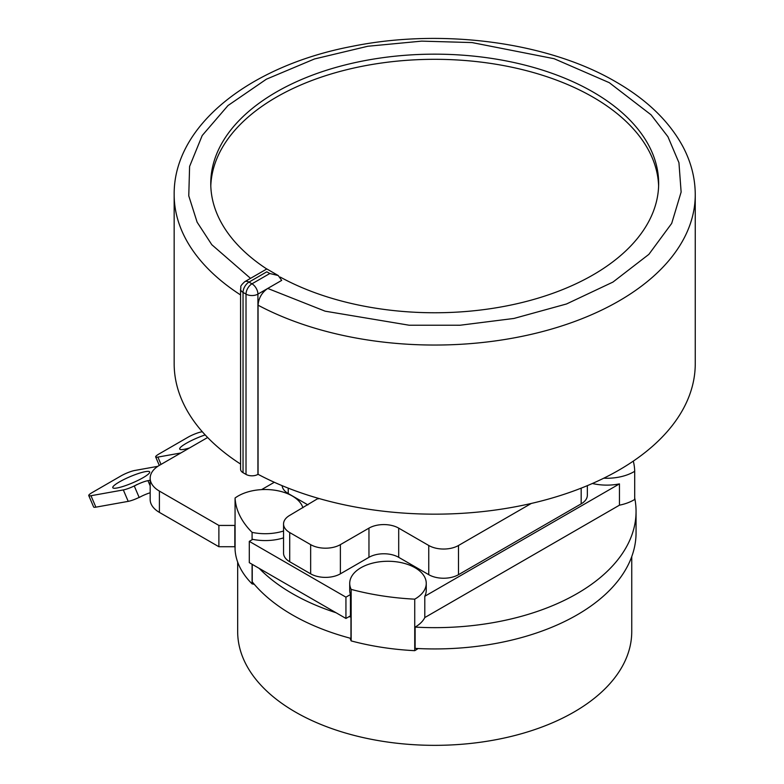 <?xml version="1.0" encoding="UTF-8"?>
<svg xmlns="http://www.w3.org/2000/svg" width="784" height="784" viewBox="0 0 784 784"><rect width="100%" height="100%" fill="white"/><g stroke="black" fill="none" stroke-linecap="round" stroke-linejoin="round"><path stroke-width="1.18" d="M237.67 562.099L237.67 631.59A197.039 113.758 0 0 0 295.382 712.029A197.039 113.758 0 0 0 510.11 736.686A197.039 113.758 0 0 0 631.747 631.59L631.747 556.62M252.242 564.362L252.242 581.846A201.351 116.248 0 0 0 292.334 614.891A201.351 116.248 0 0 0 350.958 638.401L350.958 617.116A38.269 22.099 180 0 1 350.448 615.852L350.448 594.556A38.269 22.099 0 0 1 349.713 590.234L349.713 583.365A38.269 22.099 180 0 1 373.331 562.951A38.269 22.099 180 0 1 415.04 567.743A38.269 22.099 180 0 1 426.251 583.365A38.269 22.099 180 0 1 414.736 599.162A190.659 110.074 180 0 1 351.163 589.392A38.269 22.099 180 0 1 349.713 583.365M259.2 568.38L336.022 612.725A201.351 116.248 180 0 1 292.334 593.596A201.351 116.248 180 0 1 259.2 568.38L249.292 562.657L249.292 541.362L345.94 597.163L350.448 594.556M252.085 539.745L252.085 532.365A127.116 73.392 180 0 1 235.063 498.016A38.269 22.099 180 0 1 292.285 495.988A38.269 22.099 180 0 1 302.908 507.758M235.063 498.016L235.063 526.172A127.116 73.392 0 0 0 235.092 526.593L235.092 547.889A201.351 116.248 0 0 1 234.837 546.732L234.837 525.437L218.883 525.437L218.883 546.732L234.837 546.732M350.144 638.186A38.269 22.099 0 0 0 351.163 640.9A190.659 110.074 0 0 0 414.736 650.671A38.269 22.099 0 0 0 418.048 648.544M351.163 589.392L351.163 640.9M119.374 481.935A20.061 3.342 156.9 0 1 138.464 473.487A20.061 3.342 156.9 0 1 149.685 471.929A20.061 3.342 156.9 0 1 143.1 477.681A20.061 3.342 156.9 0 1 124.009 486.129A20.061 3.342 156.9 0 1 112.788 487.687A20.061 3.342 156.9 0 1 119.374 481.935M189.542 447.938A20.061 3.342 156.9 0 1 179.703 449.065A20.061 3.342 156.9 0 1 186.278 443.303A20.061 3.342 156.9 0 1 205.183 434.914M218.883 525.437L159.407 491.098A31.546 18.208 180 0 1 150.165 478.22L150.165 499.516A31.546 18.208 0 0 0 159.407 512.393L218.883 546.732M235.063 547.771L235.063 549.525A127.116 73.392 0 0 0 252.085 583.874A38.269 22.099 0 0 0 254.281 584.296M415.128 648.388A201.351 116.248 0 0 0 636.059 532.689L636.059 511.403A201.351 116.248 180 0 1 415.128 627.102L415.128 648.388M150.165 478.22A31.546 18.208 180 0 1 159.407 465.343L207.633 437.501M252.085 583.874L252.085 564.274M350.958 617.116A201.351 116.248 180 0 1 349.115 616.626L350.448 615.852M414.736 650.671L414.736 599.162M634.697 497.899A201.351 116.248 180 0 1 636.059 511.403M633.296 461.119A132.094 76.264 180 0 1 634.697 471.302L634.697 499.467A38.269 22.099 180 0 1 619.458 505.18L424.791 617.567A38.269 22.099 0 0 1 415.128 627.102M235.092 526.593A201.351 116.248 180 0 1 234.837 525.437M283.553 531.013A38.269 22.099 180 0 1 252.085 532.365M249.292 541.362L252.742 539.363A38.269 22.099 0 0 0 283.553 537.873M336.022 612.725L345.94 618.449L349.115 616.626M426.251 583.365L426.251 590.234A38.269 22.099 0 0 1 424.791 596.281L424.791 617.567M592.381 483.493A38.269 22.099 0 0 0 619.458 483.885L619.458 505.18M634.697 471.302A38.269 22.099 180 0 1 603.778 478.191M261.591 489.618L274.302 482.278M587.343 485.649L587.343 495.263A21.031 12.142 180 0 1 581.179 503.847L458.493 574.682A21.031 12.142 180 0 1 428.76 574.682L398.703 557.326A21.031 12.142 0 0 0 368.96 557.326L340.383 573.829A21.031 12.142 180 0 1 310.65 573.829L289.708 561.736A21.031 12.142 180 0 1 283.553 553.151L283.553 523.967A21.031 12.142 180 0 1 289.708 515.382L318.294 498.31M307.887 504.886L288.238 493.548A21.031 12.142 180 0 1 282.113 485.668M424.791 596.281L619.458 483.885M345.94 618.449L345.94 597.163M318.931 498.497A21.031 12.142 180 0 1 318.294 498.879M368.96 557.326L368.96 528.132L340.383 544.635A21.031 12.142 180 0 1 310.65 544.635L289.708 532.552A21.031 12.142 180 0 1 283.553 523.967M368.96 528.132A21.031 12.142 180 0 1 398.703 528.132L398.703 557.326M531.327 503.436L458.493 545.488A21.031 12.142 180 0 1 428.76 545.488L398.703 528.132M157.79 466.343L134.701 470.488A10.515 1.754 -23.1 0 0 121.04 475.888L92.198 492.548A10.515 1.754 -23.1 0 0 88.749 495.566A10.515 1.754 -23.1 0 0 90.983 495.723L123.323 489.931A10.515 1.754 -23.1 0 0 136.975 484.522L134.299 486.07A10.515 1.754 156.9 0 1 147.951 480.661L150.165 480.269M150.165 492.773A10.515 1.754 -23.1 0 0 139.189 497.507L134.299 486.07M88.749 495.566L93.639 507.003A10.515 1.754 -23.1 0 0 95.873 507.16L128.213 501.368A10.515 1.754 -23.1 0 0 139.14 497.399M202.301 431.729L201.606 431.857A10.515 1.754 -23.1 0 0 187.954 437.256L159.113 453.916A10.515 1.754 -23.1 0 0 155.663 456.935A10.515 1.754 -23.1 0 0 157.898 457.092L180.81 452.985M258.063 305.192L258.063 474.31A260.543 150.42 0 0 0 539.255 501.525A260.543 150.42 0 0 0 695.251 363.747L695.251 194.618A260.543 150.42 180 0 1 539.255 332.406A260.543 150.42 180 0 1 258.063 305.192C258.632 298.087 261.856 292.51 267.736 288.443L281.701 280.378L278.222 275.527L269.804 273.518L251.968 283.818A8.408 4.861 60 0 1 257.916 294.118L257.916 474.398A8.408 4.861 0 0 1 246.019 474.398L243.04 472.683A8.408 4.861 180 0 1 240.58 469.244L240.58 288.963C241.707 286.572 238.483 287.512 244.784 281.681A8.408 4.861 60 0 1 248.989 282.103L266.834 271.793C266.834 268.089 266.834 268.089 266.834 271.793L269.804 273.518M658.619 186.033A223.95 129.301 0 0 0 593.067 97.187A223.95 129.301 0 0 0 351.075 68.669A223.95 129.301 0 0 0 210.798 186.033M280.231 277.075A223.95 129.301 0 0 0 522.918 302.31A223.95 129.301 0 0 0 658.658 183.456A223.95 129.301 0 0 0 593.067 92.032A223.95 129.301 0 0 0 349.007 64.004A223.95 129.301 0 0 0 210.759 183.456A223.95 129.301 0 0 0 266.766 268.99M240.58 294.941A260.543 150.42 180 0 1 174.166 194.618L174.166 363.747A260.543 150.42 0 0 0 240.58 464.069M159.407 491.098L159.407 512.393M288.238 493.548L288.238 488.148M289.708 561.736L289.708 532.552M310.65 573.829L310.65 544.635M340.383 573.829L340.383 544.635M428.76 574.682L428.76 545.488M458.493 574.682L458.493 545.488M581.179 503.847L581.179 488.148M147.951 480.661L150.165 485.845M123.323 489.931L128.213 501.368M90.983 495.723L95.873 507.16M157.898 457.092L161.024 464.412M250.527 278.369L211.798 244.706L197.117 222.176L188.768 195.843L189.601 166.433L202.203 135.534L227.997 105.536L266.364 79.204L314.462 58.976L367.823 46.256L421.655 41.131L472.037 42.571L554.092 58.702L609.276 82.673L651.063 114.817L667.939 136.73L678.944 162.69L681.129 192.07L671.692 223.411L648.878 254.349L612.951 282.073L566.509 303.976L513.932 318.451L460.1 325.233L409.16 325.223L325.125 311.179L267.736 288.443L257.916 294.118A8.408 4.861 180 0 1 246.019 294.118L246.019 474.398M243.04 472.683L243.04 292.403A8.408 4.861 180 0 1 240.58 288.963M248.989 282.103L251.968 283.818A8.408 4.861 120 0 0 246.019 294.118L243.04 292.403A8.408 4.861 -60 0 1 248.989 282.103M155.663 456.935L159.289 465.412M695.251 194.618C695.192 178.007 691.047 161.965 682.835 146.481C669.124 121.246 646.888 99.754 616.106 81.997C548.143 42.022 442.078 27.989 351.859 46.413C249.988 65.797 173.431 125.518 174.166 194.618M244.784 281.681L266.834 268.951L278.222 275.527"/></g></svg>
